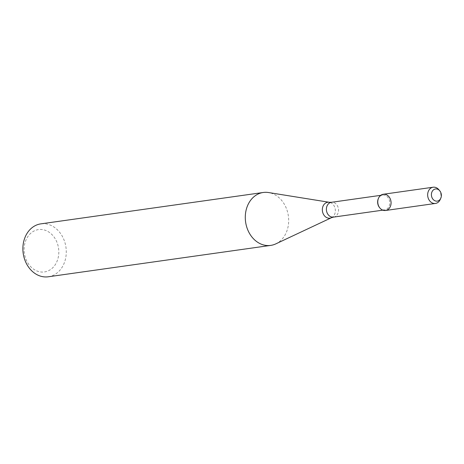 <?xml version="1.0" encoding="UTF-8"?>
<svg xmlns="http://www.w3.org/2000/svg" width="464" height="464" viewBox="0 0 464 464"><rect width="100%" height="100%" fill="white"/><g stroke="black" fill="none" stroke-linecap="round" stroke-linejoin="round"><path stroke-width="0.35" stroke-dasharray="2.32 1.74" d="M379.604 207.669A7.482 6.044 82 0 0 384.749 209.885A7.482 6.044 82 0 0 389.772 202.484A7.482 6.044 82 0 0 384.053 195.066A7.482 6.044 82 0 0 382.661 195.066A7.482 6.044 82 0 0 378.328 198.615M275.778 243.884A26.721 21.588 82 0 0 288.364 215.928A26.721 21.588 82 0 0 268.534 192.537M48.314 276.782A26.721 21.588 82 0 0 66.242 250.369A26.721 21.588 82 0 0 45.826 223.874A26.721 21.588 82 0 0 40.844 223.863M42.456 229.605A21.379 17.272 82 0 0 25.949 259.19A21.379 17.272 82 0 0 55.97 263.494A21.379 17.272 82 0 0 42.456 229.605M440.203 199.555A8.195 6.624 82 0 0 438.799 189.643M385.567 210.488A8.195 6.624 82 0 0 391.071 202.385A8.195 6.624 82 0 0 384.807 194.259A8.195 6.624 82 0 0 383.281 194.259M333.506 217.111A7.482 6.044 82 0 0 338.529 209.716A7.482 6.044 82 0 0 332.81 202.298A7.482 6.044 82 0 0 331.412 202.298M331.493 217.703A8.021 6.484 82 0 0 335.269 209.305A8.021 6.484 82 0 0 329.312 202.287M382.794 210.157L384.749 209.885M380.706 195.338L382.661 195.066"/><path stroke-width="0.7" d="M384.807 194.259A8.195 6.624 82 0 0 378.537 198.145A8.195 6.624 82 0 0 379.935 208.063A8.195 6.624 82 0 0 390.555 205.987A8.195 6.624 82 0 0 384.807 194.259M378.537 198.145L378.328 198.615A7.482 6.044 82 0 0 379.604 207.669L379.935 208.063M329.312 202.287L268.534 192.537A26.721 21.588 82 0 0 268.233 192.496A26.721 21.588 82 0 0 263.25 192.485A26.721 21.588 82 0 0 245.607 221.96A26.721 21.588 82 0 0 270.721 245.398A26.721 21.588 82 0 0 275.778 243.884L331.493 217.703A8.021 6.484 82 0 1 322.439 211.172A8.021 6.484 82 0 1 329.225 202.269A8.021 6.484 82 0 1 329.312 202.287L331.412 202.298A7.482 6.044 82 0 0 326.476 210.546A7.482 6.044 82 0 0 333.506 217.111L382.794 210.157M263.25 192.485L40.844 223.863A26.721 21.588 82 0 0 23.2 253.338A26.721 21.588 82 0 0 48.314 276.782L270.721 245.398M436.676 188.964A6.136 4.959 82 0 0 431.503 193.471A6.136 4.959 82 0 0 434.716 200.668A6.136 4.959 82 0 0 440.8 198.203A6.136 4.959 82 0 0 439.75 190.779A6.136 4.959 82 0 0 436.676 188.964M439.75 190.779L438.799 189.643A8.195 6.624 82 0 0 434.693 187.224A8.195 6.624 82 0 0 433.167 187.218A8.195 6.624 82 0 0 427.756 196.26A8.195 6.624 82 0 0 435.452 203.447A8.195 6.624 82 0 0 440.203 199.555L440.8 198.203M433.167 187.218L383.281 194.259A8.195 6.624 82 0 0 377.87 203.296A8.195 6.624 82 0 0 385.567 210.488L435.452 203.447M331.412 202.298L380.706 195.338M333.506 217.111L331.493 217.703"/></g></svg>
